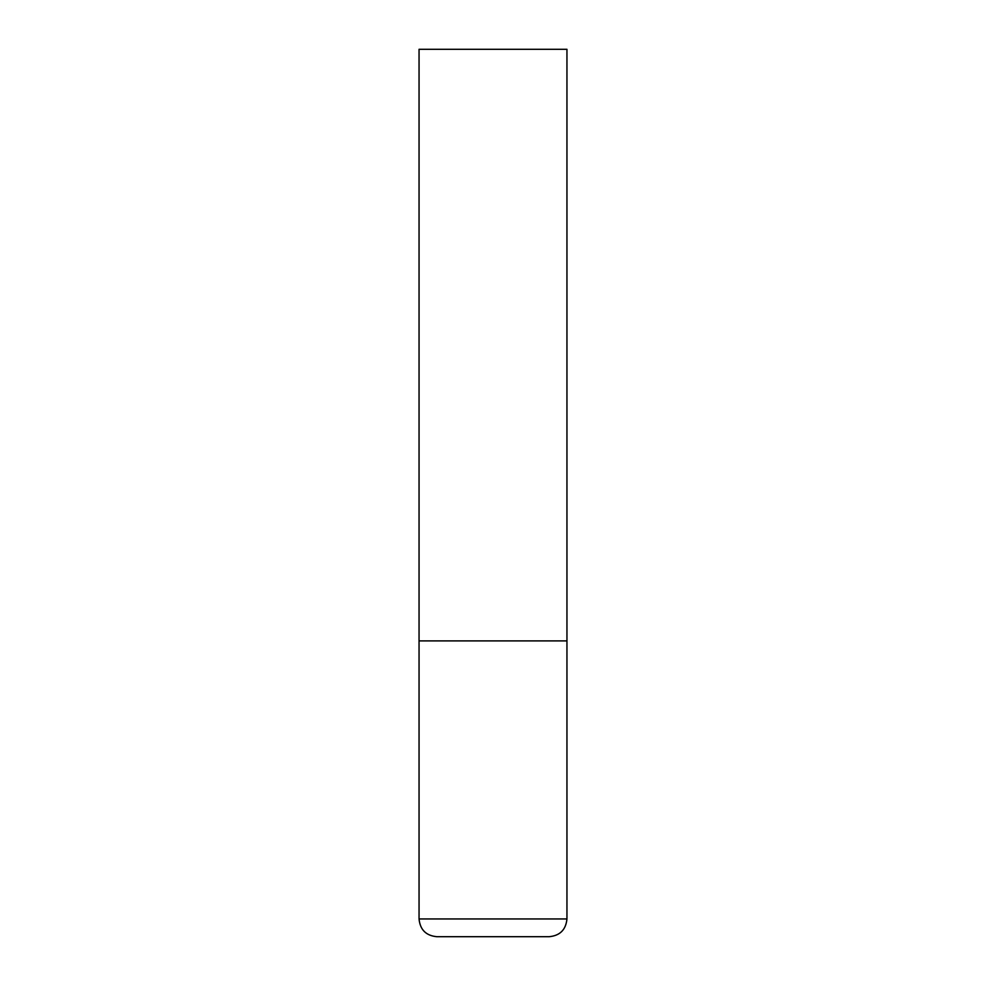 <?xml version="1.0" encoding="UTF-8"?>
<svg xmlns="http://www.w3.org/2000/svg" width="986" height="986" viewBox="0 0 986 986"><rect width="100%" height="100%" fill="white"/><g stroke="black" fill="none" stroke-linecap="round" stroke-linejoin="round"><path stroke-width="1.48" d="M566.95 918.952L566.95 640.9L419.05 640.9L566.95 640.9L566.95 49.3L419.05 49.3L419.05 918.952C420.098 929.736 426.014 935.652 436.798 936.7L549.202 936.7C559.986 935.652 565.902 929.736 566.95 918.952L419.05 918.952"/></g></svg>
